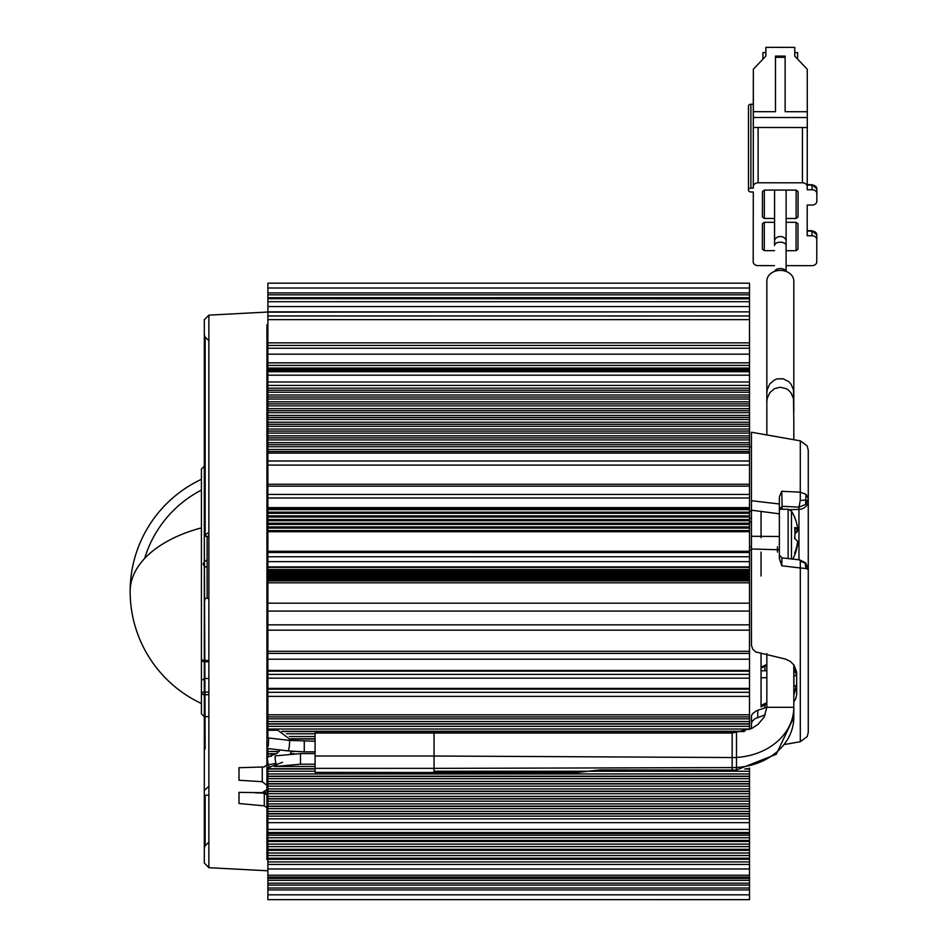 <?xml version="1.0" encoding="UTF-8"?>
<svg xmlns="http://www.w3.org/2000/svg" width="947" height="947" viewBox="0 0 947 947"><rect width="100%" height="100%" fill="white"/><g stroke="black" fill="none" stroke-linecap="round" stroke-linejoin="round"><path stroke-width="1.42" d="M267.883 674.394L749.503 674.394L749.503 670.44L267.883 670.44M749.503 674.394L749.503 688.398L267.883 688.398M267.883 688.919L749.503 689.144L749.503 688.398M267.883 696.376L749.503 696.376L749.503 689.144L267.883 689.144M749.503 696.376L749.503 723.78L267.883 723.78M749.503 551.272L749.503 552.492L267.883 552.492L267.883 551.272L749.503 551.272L749.503 494.429L267.883 494.429L267.883 509.604L749.503 509.604M267.883 494.429L267.883 484.26L749.503 484.26L749.503 494.429M749.503 484.26L749.503 451.731M749.503 453.104L267.883 453.104L267.883 451.518L749.503 451.518L749.503 348.236L267.883 348.236L267.883 345.43L749.503 345.43L749.503 348.236M749.503 342.861L749.503 319.636L267.883 319.636L267.883 342.861L749.503 342.861L749.503 345.43M749.503 319.636L749.503 311.859L267.883 312.131L267.883 298.684L749.503 298.838L749.503 311.859L267.883 311.859L267.883 319.636M267.883 283.189L267.883 298.684L749.503 298.684L749.503 283.177L267.883 283.177L749.503 283.189M749.503 899.65L267.883 899.65L749.503 899.638L749.503 767.97M749.503 729.545L749.503 723.78M267.883 737.867L267.883 572.722L749.503 572.722L267.883 572.722L267.883 552.492L749.503 552.515L749.503 582.819L267.883 582.819M267.883 624.842L749.503 624.842L749.503 582.819M749.503 624.842L749.503 653.146M777.44 552.089L777.44 546.94M751.433 522.235L749.503 522.235L749.503 518.376L751.433 518.376M751.433 446.795L749.503 446.795L749.503 518.376M761.057 511.439L761.057 537.707M761.057 552.089L761.057 576.025M761.057 661.551L761.057 706.758M761.057 653.454L761.057 667.836M766.845 664.463L761.057 667.221L761.057 668.132L766.845 665.386M761.057 677.91L761.057 706.817L766.845 704.059M267.883 653.371L749.503 653.371L749.503 670.44M766.845 670.725L761.057 670.76M766.845 677.578L761.057 677.863M793.811 676.253L796.699 674.962L795.16 672.192L793.811 671.506M796.676 672.441L793.811 669.316M278.986 751.492L267.883 751.492L267.883 748.781L269.788 748.781M291.439 751.492L294.257 751.492M267.883 751.492L267.883 753.729L276.311 753.729M290.398 753.729L294.434 753.729M267.883 757.257L267.883 754.013L275.885 754.013M267.883 756.262L271.41 756.262M274.358 766.454L315.079 766.454M267.883 767.981L267.883 768.704L315.079 768.704M746.236 768.704L749.503 768.704M749.503 773.948L267.883 773.948L267.883 768.988L315.079 768.988M744.721 768.988L749.503 768.988M267.883 771.237L315.079 771.237M434.046 771.237L749.503 771.237M267.883 773.948L267.883 776.185L749.503 776.185M749.503 781.429L267.883 781.429L267.883 776.469L749.503 776.469M267.883 778.718L749.503 778.718M267.883 781.429L267.883 783.678L749.503 783.678M749.503 788.91L267.883 788.91L267.883 783.962L749.503 783.962M267.883 786.211L749.503 786.211M267.883 827.406L266.924 827.406L266.924 788.91L267.883 788.91L267.883 791.159L749.503 791.159M749.503 796.403L267.883 796.403L267.883 791.443L749.503 791.443M267.883 793.693L749.503 793.693M267.883 796.403L267.883 798.652L749.503 798.652M749.503 803.885L267.883 803.885L267.883 798.937L749.503 798.937M267.883 801.174L749.503 801.174M267.883 803.885L267.883 806.134L749.503 806.134M749.503 811.378L267.883 811.378L267.883 806.418L749.503 806.418M267.883 808.667L749.503 808.667M267.883 811.378L267.883 813.615L749.503 813.615M749.503 818.859L267.883 818.859L267.883 813.899L749.503 813.899M267.883 816.148L749.503 816.148M267.883 818.859L267.883 822.659L749.503 822.659M749.503 837.74L267.883 837.74L267.883 822.659M267.883 835.23L749.503 835.23M267.883 837.74L267.883 840.415L749.503 840.415M749.503 846.642L267.883 846.642L267.883 841.457L749.503 841.457M267.883 841.457L267.883 840.415M267.883 844.132L749.503 844.132M267.883 846.642L267.883 849.317L749.503 849.317M749.503 855.543L267.883 855.543L267.883 850.359L749.503 850.359M267.883 850.359L267.883 849.317M267.883 853.022L749.503 853.022M267.883 855.543L267.883 858.219L749.503 858.219M749.503 864.445L267.883 864.445L267.883 859.26L749.503 859.26M267.883 859.26L267.883 858.219M267.883 861.924L749.503 861.924M267.883 864.445L267.883 868.967L749.503 868.967M749.503 880.296L267.883 880.296L267.883 868.967M749.503 889.931L267.883 889.931L267.883 885.114L749.503 885.114M267.883 885.114L267.883 883.184L749.503 883.184M267.883 724.064L749.503 724.064M267.883 889.931L267.883 894.82L749.503 894.82M267.883 878.366L749.503 878.366M267.883 880.296L267.883 883.184M267.883 580.89L749.503 580.89M267.883 726.313L749.503 726.313M267.883 888.002L749.503 888.002M267.883 721.531L749.503 721.531M267.883 729.024L749.503 729.024M744.756 731.273L281.78 731.273M267.883 718.832L749.503 718.832M289.344 736.506L315.079 736.506M286.503 733.795L315.079 733.795M291.001 739.039L315.079 739.039M315.079 738.755L290.847 738.755M267.883 580.594L749.503 580.594M267.883 579.884L749.503 579.884M267.883 579.588L749.503 579.588M267.883 572.533L749.503 572.533M282.514 731.558L743.738 731.558M267.883 899.638L267.883 894.82M267.883 524.401L749.503 524.401M267.883 530.604L749.503 530.604M267.883 528.095L749.503 528.095M749.503 362.855L267.883 362.855L267.883 348.236M267.883 362.855L267.883 365.412L749.503 365.412M267.883 365.412L267.883 368.075L749.503 368.075M267.883 368.075L267.883 369.141L749.503 369.141M749.503 385.417L267.883 385.417L267.883 369.141M267.883 385.417L267.883 388.187L749.503 388.187M267.883 388.187L267.883 390.235L749.503 390.235M267.883 390.235L267.883 392.224L749.503 392.224M267.883 392.224L267.883 395.006L749.503 395.006M267.883 395.006L267.883 397.042L749.503 397.042M267.883 397.042L267.883 399.042L749.503 399.042M267.883 399.042L267.883 401.812L749.503 401.812M267.883 401.812L267.883 403.848L749.503 403.848M267.883 403.848L267.883 405.849L749.503 405.849M267.883 484.26L267.883 460.988L749.503 460.988M267.883 453.104L267.883 460.988M267.883 405.849L267.883 451.731M267.883 342.861L267.883 345.43M267.883 442.675L749.503 442.675M267.883 439.917L749.503 439.917M267.883 444.711L749.503 444.711M267.883 446.724L749.503 446.724M267.883 449.482L749.503 449.482M267.883 531.717L749.503 531.717M267.883 526.923L749.503 526.923M267.883 524.342L749.503 524.342M267.883 508.492L749.503 508.492M267.883 509.652L749.503 509.652M267.883 512.173L749.503 512.173M267.883 513.286L749.503 513.286M267.883 513.333L749.503 513.333M267.883 515.866L749.503 515.866M267.883 516.967L749.503 516.967M267.883 517.026L749.503 517.026M267.883 519.548L749.503 519.548M267.883 520.649L749.503 520.649M267.883 520.708L749.503 520.708M267.883 523.229L749.503 523.229M267.883 567.395L749.503 567.395M267.883 569.514L749.503 569.514M267.883 569.81L749.503 569.81M267.883 570.52L749.503 570.52M267.883 570.816L749.503 570.816M267.883 571.526L749.503 571.526M267.883 571.834L749.503 571.834M267.883 572.84L749.503 572.84M267.883 573.539L749.503 573.539M267.883 573.846L749.503 573.846M267.883 574.545L749.503 574.545M267.883 574.853L749.503 574.853M267.883 575.551L749.503 575.551M267.883 575.859L749.503 575.859M267.883 576.557L749.503 576.557M267.883 576.865L749.503 576.865M267.883 577.563L749.503 577.563M267.883 577.871L749.503 577.871M267.883 578.57L749.503 578.57M267.883 578.877L749.503 578.877M267.883 528.024L749.503 528.024M267.883 408.619L749.503 408.619M267.883 410.667L749.503 410.667M267.883 412.667L749.503 412.667M267.883 415.425L749.503 415.425M267.883 417.473L749.503 417.473M267.883 419.474L749.503 419.474M267.883 422.244L749.503 422.244M267.883 424.28L749.503 424.28M267.883 426.292L749.503 426.292M267.883 429.05L749.503 429.05M267.883 431.098L749.503 431.098M267.883 433.099L749.503 433.099M267.883 435.857L749.503 435.857M267.883 437.905L749.503 437.905M267.883 292.907L749.503 292.907M267.883 294.837L749.503 294.837M267.883 297.725L749.503 297.725M779.357 556.978L779.357 509.226L788.129 509.226L788.129 558.564M794.935 518.056A44.213 7.671 180 0 0 794.829 517.618A44.213 7.671 180 0 0 794.604 517.24A46.817 43.325 115.5 0 1 797.658 528.58A46.817 7.635 159.7 0 0 794.604 527.645A44.213 43.538 180 0 1 794.947 533.031A44.213 43.538 180 0 1 794.604 538.405A46.817 7.635 20.3 0 1 797.658 541.542A46.817 43.325 115.5 0 1 794.604 553.261A44.213 7.671 0 0 1 794.829 554.776A47.847 47.847 0 0 1 792.746 559.085M794.935 533.717A46.817 7.635 159.7 0 0 797.658 530.865A46.817 43.325 64.5 0 0 797.327 528.722M794.935 538.677A44.213 43.538 -0 0 0 794.829 536.203M794.935 554.338A46.817 43.325 64.5 0 0 797.658 543.815L797.327 543.673M797.658 530.865L794.924 531.669M797.658 528.58L794.817 529.775M751.433 637.307L751.433 443.433M751.433 536.262L779.357 536.511L779.357 513.819L751.433 510.196L751.456 645.298L752.735 649.192L755.777 651.95L785.383 659.053L790.295 661.42L794.012 665.066L796.64 672.015L796.699 694.352L795.811 698.626L793.811 701.905M796.699 685.936L793.811 694.932M751.433 728.634L751.456 715.908L752.38 713.801L756.404 710.795L766.845 707.208M764.916 707.859L764.916 704.982L764.916 707.859M764.916 670.736L764.916 666.297L764.916 670.736M779.357 513.819L779.357 496.926L781.749 491.315L782.151 506.29L779.357 509.226M751.433 510.196L751.433 432.234L800.298 440.852L800.274 500.454L798.96 507.13L805.554 504.479L808.264 498.418L806.004 494.334L800.298 492.168L781.749 491.315M751.433 548.976L779.357 549.793L779.357 536.511M805.554 563.382L800.274 561.026L800.298 567.975L781.749 565.773L779.357 558.245L779.357 549.793M779.357 503.97L751.433 500.738M751.433 723.603L751.433 716.311L751.433 723.603L752.38 721.01L755.161 718.595L765.271 714.855M805.163 563.145L806.004 568.484L800.298 567.975L800.298 741.726L807.235 736.553L808.264 732.232L808.264 569.443L805.719 562.897L799.706 559.878L800.274 561.026M806.004 568.484L808.264 569.443L808.264 571.716L808.264 569.443M808.264 575.397L808.264 450.334L807.164 445.883L800.298 440.852M805.554 504.479L806.004 494.334M805.163 500.075L800.274 500.454M808.264 681.864A9.636 8.724 0 0 1 808.264 681.887L808.264 613.123M779.357 558.245L779.357 554.989L781.926 557.854L781.749 565.773M808.264 705.326L808.264 569.881M201.415 523.975L201.415 527.881A123.773 70.161 180 0 0 130.141 591.425A123.773 123.773 0 0 0 201.415 703.514L201.415 523.975A2.888 2.877 -0 0 1 201.415 523.951A2.888 2.888 0 0 0 201.415 523.975L201.415 533.966M201.415 502.194L201.415 658.863A2.888 2.877 180 0 0 204.315 661.74L204.315 660.45A2.888 1.598 180 0 1 201.415 658.863L201.415 469.096L204.315 466.196L204.315 660.45L208.873 660.45M208.873 694.696L204.315 694.696A2.888 2.379 180 0 1 201.415 692.304L201.415 658.863A2.888 2.888 0 0 0 204.315 661.752L208.873 661.752M208.873 692.032L201.415 692.304L201.415 680.633L204.315 678.514L208.873 678.514M207.133 559.831L204.315 561.772L203.179 564.14L204.327 566.235L207.133 567.49M736.494 767.591L434.046 768.36L434.046 756.014L732.161 757.541L732.149 770.089L736.494 770.089L736.494 757.541L732.161 757.541L732.161 733.321M736.494 757.541L736.494 733.061M736.494 767.461A61.65 50.227 0 0 0 793.811 717.364L793.811 707.302L766.845 707.302L766.845 653.655L766.845 707.302L764.158 717.104L758.062 724.301L751.989 728.35L732.161 733.061L315.079 733.061L315.079 756.014L434.046 756.014L434.046 733.061M736.494 769.958L776.197 754.333L793.811 717.364L793.811 664.794M793.811 420.385L793.479 398.498L790.875 392.685L788.733 390.389L786.176 388.661L780.328 387.228L774.48 388.661L769.781 392.685L767.177 398.498L766.845 401.717L766.845 281.105L766.845 392.969L767.177 389.738L769.781 383.926L774.48 379.913L777.321 378.836L783.323 378.836L788.733 381.641L790.875 383.926L793.479 389.738L793.811 411.59L793.811 294.896A13.483 10.725 180 0 1 793.811 294.931M766.845 434.945L766.845 401.717L766.845 434.945M766.845 667.446L766.845 654.791L766.845 667.446A13.483 10.725 180 0 0 766.845 667.481M732.149 770.089L600.043 769.899L577.717 772.468L556.635 772.622L315.079 772.385L315.079 756.014M300.495 756.665L300.495 764.193L277.412 766.277A5.303 0.923 -100.4 0 1 276.453 764.785A5.303 0.923 -100.4 0 1 276.003 763.353L268.214 764.785L267.338 758.381A18.573 12.583 -19.8 0 1 266.924 758.464M266.924 748.438L268.332 745.478L268.676 737.985L289.368 740.388A5.303 0.604 96.6 0 1 289.048 747.881A5.303 0.604 96.6 0 1 288.137 750.912L304.271 751.847L304.271 744.33M269.646 767.709L268.214 764.785M793.811 281.105L793.811 392.969L793.811 281.105A13.483 10.725 180 0 0 780.328 270.38A13.483 10.725 180 0 0 766.845 281.105M774.516 265.634L758.002 265.622A4.818 3.835 0 0 1 753.196 261.786L753.291 191.981L750.876 191.981A2.403 1.918 0 0 1 748.473 190.063L748.473 106.159A2.403 1.918 0 0 1 750.888 104.241L753.291 104.241L753.339 69.202L765.863 56.086L765.863 47.35L765.839 56.11M758.121 182.783A4.818 3.835 0 0 0 753.291 186.606L753.315 100.631L753.327 127.478L807.27 127.525L807.235 186.654A4.818 3.835 180 0 0 802.429 182.818L758.121 182.783L758.121 127.478M753.208 249.452L753.196 257.122A1.93 1.16 0.1 0 0 753.196 257.122L753.196 261.774A4.818 3.835 0 0 1 753.196 261.774L753.208 249.452M775.498 111.699L775.486 56.098L775.486 111.699L753.339 111.675L753.339 115.51L753.339 69.202M753.327 127.478L753.339 117.499L807.282 117.546L807.27 69.249L794.758 56.11L794.758 47.374L765.863 47.35M807.282 117.546L807.235 189.731L812.053 189.731A4.818 3.835 0 0 1 816.859 193.567L816.859 188.903A4.818 3.835 0 0 0 812.053 185.067L807.235 185.067M807.235 184.677L812.053 184.677L816.859 188.903L816.847 201.238A4.818 3.835 180 0 1 812.029 205.073L807.211 205.061L807.175 235.744L811.981 235.756A4.818 3.835 0 0 1 816.799 239.591L816.799 234.927A4.818 3.835 0 0 0 811.981 231.092L807.175 231.08M807.282 111.722L785.122 111.699L785.122 56.11L775.486 56.098M764.288 222.32L764.288 250.671L762.359 249.132L762.394 223.823L764.324 222.285L774.563 222.296M762.927 52.547L762.927 59.164L762.927 52.547L765.839 52.559M794.758 52.582L797.599 52.582L797.599 59.093M796.072 222.32L796.072 250.695L786.117 250.683M774.516 250.671L764.288 250.671M798.049 216.946L798.084 191.637L796.155 190.098L796.119 218.485L798.049 216.946L798.049 191.614M798.001 249.168L798.001 223.823L798.001 249.168L796.072 250.695M786.117 222.308L796.107 222.32L798.037 223.847M774.563 218.461L764.324 218.449L764.336 190.098M796.119 218.485L786.117 218.473M748.473 190.063A2.403 1.918 0 0 1 750.888 188.145L753.291 188.145L753.291 104.241M796.155 190.098L764.371 190.075L762.442 191.602L762.406 216.922L764.324 218.449M775.498 57.305L785.122 57.317M786.117 265.645L811.946 265.669A4.818 3.835 180 0 0 816.764 261.834L816.799 234.927L811.981 230.701L807.175 230.689M753.291 186.606L753.291 188.145M753.339 117.499L753.339 111.675M266.924 354.332L266.924 789.478L262.272 792.675L238.987 792.379L238.987 803.494L264.284 805.85L266.924 807.791L266.924 794.486L263.657 792.544M266.924 736.435L266.924 764.762L264.284 766.928L238.987 767.721L238.987 780.245L238.987 768.242M238.987 780.245L262.272 781.701L262.272 766.987M266.924 764.785L266.924 789.478L266.924 764.785L266.924 785.359L262.272 781.701M246.007 792.461L255.359 792.58M208.873 786.282L204.315 790.437L204.315 795.338L208.873 795.113M266.924 807.791L266.924 783.56M204.315 861.841L204.315 320.228L204.315 863.037L208.873 867.701L208.873 315.126L266.924 312.084M205.156 599.782L204.315 599.842L204.315 750.083L205.156 748.675L204.315 534.487L207.133 536.819L208.873 535.564M266.924 570.71L266.924 549.603L266.924 570.71M266.924 794.486L266.924 778.162M204.315 750.083L204.315 599.842L205.132 598.445L207.133 597.853L208.873 599.463M207.133 597.853L207.133 536.831L205.132 536.132L204.315 534.487L205.156 534.913L208.873 532.297M204.315 534.487L204.315 599.842M204.315 847.837L204.315 795.338L204.315 847.837L205.156 845.813L205.156 795.302M266.924 735.783L266.924 590.052M264.284 805.85L264.284 793.16L266.924 795.137M264.284 793.16L255.359 792.817M266.924 778.813L266.924 768.088L282.526 762.323M238.987 803.494L238.987 792.379M280.253 750L276.69 753.469L266.924 757.422L266.924 750.592M266.924 782.4L266.924 799.635M266.924 845.872L266.924 803.754M266.924 389.726L266.924 406.95M266.924 410.951L266.924 471.618M266.924 787.703L266.924 830.057M266.924 833.206L266.924 855.437M266.924 831.573L266.924 823.689M266.924 825.63L266.924 846.985M266.924 859.568L266.924 850.619M266.924 338.848L266.924 360.203M266.924 363.778L266.924 400.877M266.924 617.941L266.924 603.192M266.924 620.344L266.924 727.663M266.924 747.254L266.924 731.356M266.924 529.858L266.924 519.631M266.924 471.31L266.924 481.786M266.924 485.61L266.924 517.654M266.924 788.91L266.924 768.088M266.924 716.145L266.924 709.788M266.924 549.662L266.924 399.279M266.924 351.254L266.924 359.138M266.924 326.419L266.924 348.65M266.924 350.39L266.924 324.797M267.883 509.604L267.883 544.679L266.924 544.679M267.883 595.343L266.924 595.343L267.883 595.343M267.883 551.272L267.883 544.679M267.883 671.174L749.503 671.174M267.883 678.17L749.503 678.17M267.883 692.304L749.503 692.304M267.883 714.796L749.503 714.796M749.503 521.797L751.433 521.797M749.503 511.344L751.433 511.344M749.503 550.16L751.433 550.16M766.845 702.686L761.057 705.432M793.811 687.629L793.917 686.705L796.699 684.93L795.231 689.333L793.811 690.848M793.917 676.738L793.917 686.705M267.883 659.207L749.503 659.207M267.883 829.406L749.503 829.406M267.883 832.496L749.503 832.496M267.883 875.241L749.503 875.241M267.883 877.111L749.503 877.111M267.883 301.702L749.503 301.702M267.883 306.568L749.503 306.568M749.503 315.955L267.883 315.955M749.503 354.178L267.883 354.178M267.883 371.733L749.503 371.733M267.883 375.19L749.503 375.19M267.883 381.984L749.503 381.984M267.883 465.095L749.503 465.095L267.883 465.095M267.883 486.154L749.503 486.154M267.883 507.628L749.503 507.628M749.503 498.004L267.883 498.004M267.883 556.765L749.503 556.765M267.883 561.63L749.503 561.63M267.883 566.886L749.503 566.886M749.503 603.168L267.883 603.168M267.883 651.276L749.503 651.276M267.883 630.157L749.503 630.157M749.503 611.087L267.883 611.087M267.883 288.006L749.503 288.006M794.829 517.618A47.847 47.847 0 0 0 791.455 511.084L791.455 558.943M793.917 694.802L793.917 690.754M793.917 668.795L793.917 664.924M808.264 500.679A9.636 8.724 180 0 1 798.96 509.403L798.96 507.13L782.151 506.29L782.151 509.226M779.357 508.906L779.357 496.926M789.964 509.687L798.96 509.403L798.96 559.795M757.766 717.412L757.766 710.262M208.873 661.74L204.315 661.74M204.315 694.222L204.315 678.514M204.315 522.389L204.315 533.149M793.811 439.704L793.811 420.35M736.494 757.411A61.65 50.227 0 0 0 793.811 707.302M434.046 772.385L434.046 768.36L315.079 768.36M300.495 753.67L300.495 764.193L315.079 764.193M304.271 741.312L304.271 751.847L315.079 751.847M276.003 763.353A5.303 0.923 -100.4 0 1 275.494 755.86L300.495 753.599L315.079 753.599M774.61 271.387A5.777 3.303 0 0 1 779.345 268.628A5.777 3.303 0 0 1 786.046 271.387M774.516 222.296L774.563 245.474A5.777 3.303 0 0 1 779.357 242.231A5.777 3.303 0 0 1 786.117 245.474L786.105 271.41M774.563 245.474L774.563 241.13A5.777 4.605 0 0 1 778.848 236.691A5.777 4.605 0 0 1 779.357 236.596A5.777 4.605 0 0 1 786.117 241.142L786.117 245.474M802.429 127.514L802.429 182.818M750.888 188.145L750.888 104.241M812.053 189.731L812.053 185.067M811.981 235.756L811.981 231.092M265.29 792.899L265.29 791.941M205.156 534.913L205.156 337.014L204.315 334.978M267.883 532.806L266.924 532.806M267.883 605.559L266.924 605.559M267.883 717.317L266.924 717.317M267.883 753.871L266.924 753.871M267.883 773.983L266.924 773.983M749.503 546.715L751.433 546.715M793.811 668.748L795.504 669.884L796.664 672.311M267.883 716.879L749.503 716.879M749.503 833.538L267.883 833.538M749.503 877.467L267.883 877.467M749.503 370.348L267.883 370.348M267.883 507.994L749.503 507.994M800.298 741.726L785.146 744.389M808.264 681.887L808.264 607.193M781.926 557.854L799.706 559.878M788.129 509.226L791.455 511.084M208.873 716.642L204.315 716.642L201.427 713.896L201.415 703.514M201.415 490.061A114.149 114.149 0 0 0 144.631 558.481M130.141 591.425L130.141 591.425A123.773 123.773 0 0 1 201.415 479.324M291.7 740.637L277.814 730.208L267.883 730.303M290.267 753.978L291.522 751.267M315.079 741.252L289.368 740.388M266.924 737.701L268.676 737.985M267.421 748.497L288.137 750.912M786.117 190.087L786.117 241.142M774.563 190.087L774.563 241.13M208.873 340.731L205.156 337.014M208.873 842.096L205.156 845.813M204.315 790.414L204.315 716.642M267.883 721.815L266.924 721.815M267.883 355.421L266.924 355.421M208.873 867.701L266.924 870.743M208.873 315.126L204.315 319.79L204.315 320.986"/></g></svg>
